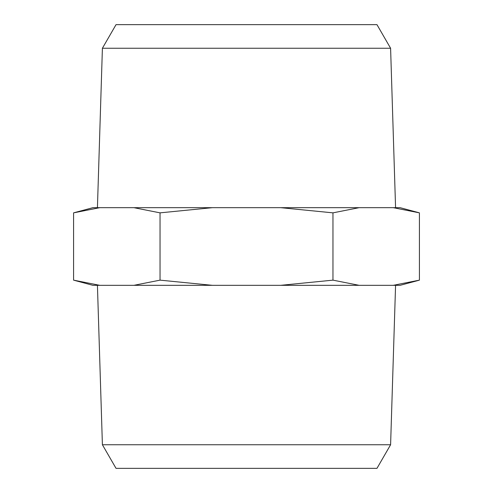 <?xml version="1.0" encoding="UTF-8"?>
<svg xmlns="http://www.w3.org/2000/svg" width="493" height="493" viewBox="0 0 493 493"><rect width="100%" height="100%" fill="white"/><g stroke="black" fill="none" stroke-linecap="round" stroke-linejoin="round"><path stroke-width="0.74" d="M419.414 212.853L400.088 207.676L393.248 207.676L419.414 212.853L419.414 280.147L393.248 285.324L419.414 280.147L400.088 285.324L359.12 285.324L332.96 280.147L280.628 285.324L212.372 285.324L160.04 280.147L133.88 285.324L99.752 285.324L73.586 280.147L73.586 212.853L99.752 207.676L92.912 207.676L73.586 212.853L99.752 207.676L133.88 207.676L160.04 212.853L212.372 207.676L133.88 207.676M280.628 207.676L332.96 212.853L359.12 207.676L212.372 207.676M102.402 48.252L390.598 48.252L376.966 24.65L116.034 24.65L102.402 48.252L97.429 207.676M359.12 207.676L393.248 207.676M332.96 212.853L332.96 280.147M160.04 212.853L160.04 280.147M102.402 444.748L390.598 444.748L376.966 468.35L116.034 468.35L102.402 444.748L97.429 285.324M99.752 285.324L92.912 285.324L73.586 280.147M359.12 285.324L280.628 285.324M212.372 285.324L133.88 285.324M390.598 48.252L395.571 207.676M390.598 444.748L395.571 285.324"/></g></svg>
